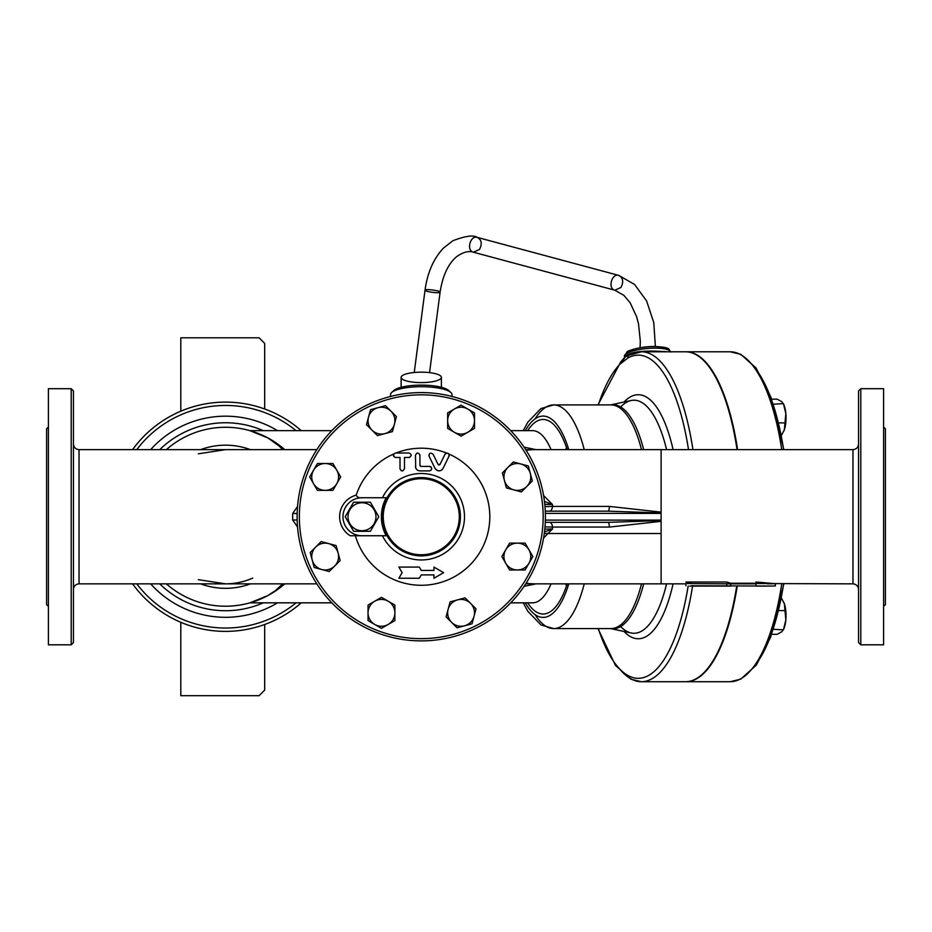 <?xml version="1.0" encoding="UTF-8"?>
<svg xmlns="http://www.w3.org/2000/svg" width="932" height="932" viewBox="0 0 932 932"><rect width="100%" height="100%" fill="white"/><g stroke="black" fill="none" stroke-linecap="round" stroke-linejoin="round"><path stroke-width="1.4" d="M421.264 372.171A20.131 5.208 0 0 1 441.395 377.39A20.131 5.208 0 0 1 421.264 382.598A20.131 5.208 0 0 1 401.133 377.39A20.131 5.208 0 0 1 421.264 372.171M180.808 622.285L180.808 695.691L259.096 695.691L264.688 690.099L264.688 624.487M264.688 408.997L264.688 343.395L259.096 337.803L180.808 337.803L180.808 411.198M783.532 404.045A16.776 5.743 90 0 1 783.905 404.872A16.776 5.743 90 0 1 785.839 413.552L783.567 404.197L781.773 401.68L777.172 399.176L771.684 399.176M773.385 404.197L783.381 403.626L783.905 404.872M781.389 435.477L784.348 429.757L785.839 413.552A16.776 5.743 90 0 1 784.348 429.757A16.776 5.743 90 0 1 783.905 430.91A16.776 5.743 90 0 1 783.894 430.945M783.894 602.538A16.776 5.743 90 0 1 783.905 602.573A16.776 5.743 90 0 1 784.348 603.738L781.389 598.018M771.684 634.308L777.172 634.308L781.773 631.803L783.567 629.298L785.839 619.943L784.348 603.738A16.776 5.743 90 0 1 785.839 619.943A16.776 5.743 90 0 1 783.905 628.622A16.776 5.743 90 0 1 783.532 629.449M783.905 628.622L783.381 629.857L773.385 629.298M778.639 422.907L785.28 422.907M778.639 610.588L785.28 610.588M48.394 606.441L46.6 604.647L46.6 428.837L48.394 427.042M605.148 522.339L601.874 522.339M609.423 527.069L661.114 521.337L661.114 520.569L608.002 522.339A5.592 1.445 90 0 1 609.423 527.069L552.513 527.069A5.592 3.029 90 0 0 549.519 522.339M543.577 537.985L552.49 528.957L552.513 527.069L544.987 526.906M316.822 583.851L225.544 583.851L198.353 579.669M316.822 449.643L79.034 449.643L79.034 583.851L225.544 583.851C235.004 583.816 244.079 581.894 252.735 578.085M297.553 506.46L292.695 513.462L292.648 515.722L292.695 520.021L297.553 527.023M198.353 453.814L225.544 449.643L218.1 450.051M73.442 516.747L73.442 390.927L71.205 388.691L71.205 644.804L73.442 642.567L73.442 516.747M619.489 668.768A164.964 56.421 -90 0 0 641.391 681.711L685.521 681.711A164.964 56.421 -90 0 0 736.723 586.088M737.072 449.643A164.964 56.421 -90 0 0 685.521 351.783L641.391 351.783A164.964 56.421 -90 0 0 630.778 354.719A3.355 3.099 60.8 0 0 629.356 355.092L629.356 355.092A3.355 3.099 60.8 0 0 627.842 358.016A161.609 55.279 90 0 1 688.515 449.643M685.789 681.7A164.964 56.421 -90 0 0 686.057 681.711A164.964 56.421 -90 0 0 737.247 586.088M737.596 449.643A164.964 56.421 -90 0 0 686.057 351.783A164.964 56.421 -90 0 0 685.789 351.783M284.726 583.851A89.472 89.472 0 0 1 166.362 583.851A89.472 89.472 0 0 0 267.67 595.676L275.546 590.538L282.699 583.851M282.699 449.643L279.239 446.113L267.67 437.807A89.472 89.472 0 0 1 284.726 449.643M267.67 437.807A89.472 89.472 0 0 0 166.362 449.643A89.472 89.472 0 0 1 267.67 437.807L249.916 430.654L268.078 438.028M267.787 595.618L267.135 595.956M262.475 598.239L258.595 599.882M255.205 601.152L249.916 602.829L267.67 595.676M132.6 583.851A114.636 114.636 0 0 0 301.246 602.829A114.636 114.636 0 0 1 132.6 583.851M370.388 502.208L378.776 516.747L370.388 531.287L353.589 531.287L345.201 516.747L353.589 502.208L370.388 502.208M375.969 516.747A13.98 13.98 0 0 0 354.999 504.631A13.98 13.98 0 0 0 354.999 528.852A13.98 13.98 0 0 0 375.969 516.747M476.031 608.829L474.027 616.308A13.421 13.421 0 0 0 470.555 603.342L476.031 608.829M457.589 599.87L465.08 597.866L470.555 603.342A13.421 13.421 0 0 0 448.106 609.365L450.109 601.874L457.589 599.87M472.023 623.799L464.544 625.803A13.421 13.421 0 0 0 474.027 616.308L472.023 623.799M451.577 622.331L446.102 616.844L448.106 609.365A13.421 13.421 0 0 0 464.544 625.803L457.053 627.807L451.577 622.331M394.877 620.584L388.166 624.463A13.421 13.421 0 0 0 394.877 612.837L394.877 620.584M388.166 601.21L394.877 605.089L394.877 612.837A13.421 13.421 0 0 0 374.746 601.21L381.456 597.342L388.166 601.21M381.456 628.331L374.746 624.463A13.421 13.421 0 0 0 388.166 624.463L381.456 628.331M368.035 612.837L368.035 605.089L374.746 601.21A13.421 13.421 0 0 0 374.746 624.463L368.035 620.584L368.035 612.837M329.182 571.514L321.691 569.51A13.421 13.421 0 0 0 334.658 566.039L329.182 571.514M338.13 553.072L340.133 560.563L334.658 566.039A13.421 13.421 0 0 0 328.647 543.589L336.126 545.593L338.13 553.072M314.212 567.506L312.208 560.015A13.421 13.421 0 0 0 321.691 569.51L314.212 567.506M315.68 547.061L321.156 541.574L328.647 543.589A13.421 13.421 0 0 0 312.208 560.015L310.205 552.536L315.68 547.061M317.416 490.36L313.548 483.65A13.421 13.421 0 0 0 325.175 490.36L317.416 490.36M336.79 483.65L332.922 490.36L325.175 490.36A13.421 13.421 0 0 0 336.79 470.229L340.669 476.939L336.79 483.65M309.669 476.939L313.548 470.229A13.421 13.421 0 0 0 313.548 483.65L309.669 476.939M325.175 463.519L332.922 463.519L336.79 470.229A13.421 13.421 0 0 0 313.548 470.229L317.416 463.519L325.175 463.519M366.497 424.666L368.501 417.175A13.421 13.421 0 0 0 371.973 430.141L366.497 424.666M384.939 433.613L377.448 435.617L371.973 430.141A13.421 13.421 0 0 0 394.422 424.118L392.419 431.609L384.939 433.613M370.505 409.696L377.984 407.692A13.421 13.421 0 0 0 368.501 417.175L370.505 409.696M390.951 411.163L396.426 416.639L394.422 424.118A13.421 13.421 0 0 0 377.984 407.692L385.475 405.676L390.951 411.163M447.651 412.899L454.362 409.032A13.421 13.421 0 0 0 447.651 420.647L447.651 412.899M454.362 432.273L447.651 428.394L447.651 420.647A13.421 13.421 0 0 0 467.782 432.273L461.072 436.141L454.362 432.273M461.072 405.152L467.782 409.032A13.421 13.421 0 0 0 454.362 409.032L461.072 405.152M474.493 420.647L474.493 428.394L467.782 432.273A13.421 13.421 0 0 0 467.782 409.032L474.493 412.899L474.493 420.647M513.346 461.969L520.837 463.973A13.421 13.421 0 0 0 507.87 467.445L513.346 461.969M504.398 480.411L502.395 472.932L507.87 467.445A13.421 13.421 0 0 0 513.882 489.906L506.402 487.902L504.398 480.411M528.316 465.977L530.32 473.468A13.421 13.421 0 0 0 520.837 463.973L528.316 465.977M526.848 486.434L521.372 491.91L513.882 489.906A13.421 13.421 0 0 0 530.32 473.468L532.323 480.947L526.848 486.434M525.112 543.123L528.98 549.833A13.421 13.421 0 0 0 517.353 543.123L525.112 543.123M505.738 549.833L509.606 543.123L517.353 543.123A13.421 13.421 0 0 0 505.738 563.254L501.859 556.544L505.738 549.833M532.859 556.544L528.98 563.254A13.421 13.421 0 0 0 528.98 549.833L532.859 556.544M517.353 569.965L509.606 569.965L505.738 563.254A13.421 13.421 0 0 0 528.98 563.254L525.112 569.965L517.353 569.965M398.896 567.075L402.123 572.667L398.896 578.259L419.33 578.259L421.264 574.904L433.951 574.904L433.951 578.259L443.632 572.667L433.951 567.075L433.951 570.431L421.264 570.431L419.33 567.075L398.896 567.075M433.951 578.259L433.951 574.904M395.541 452.999C392.628 454.548 392.628 456.039 395.541 457.472L400.014 457.472L400.014 468.656C401.471 471.522 402.962 471.522 404.488 468.656L404.488 457.472L408.962 457.472C411.874 455.946 411.874 454.455 408.962 452.999L395.541 452.999M402.857 470.8L401.913 470.87M401.552 470.777L400.97 470.485M400.108 469.309L400.014 468.656M393.933 456.785L393.677 453.989A68.549 68.549 0 0 0 356.21 495.137C357.259 497.339 359.403 498.212 362.641 497.735M411.07 454.501L411.198 455.282M409.626 457.367L408.962 457.472M415.451 466.419C415.672 469.087 417.163 470.578 419.924 470.893L429.524 470.893C432.425 469.413 432.425 467.922 429.524 466.419L421.043 466.419L419.924 465.301L419.924 455.235C418.445 452.37 416.953 452.37 415.451 455.235L415.719 467.946M430.316 466.559L431.283 467.27M431.132 470.206L429.524 470.893M418.491 470.66L417.769 470.334M416.86 469.681L416.056 468.668M421.043 466.419L420.006 465.709M416.988 453.103L417.629 452.999M419.808 454.513L419.924 455.235M429.093 456.214L435.023 468.377C437.76 471.662 440.44 471.662 443.073 468.377L449.003 456.214C448.921 452.999 447.581 452.346 444.972 454.257L440.055 464.357L438.04 464.357L433.112 454.257C430.456 452.346 429.104 453.01 429.093 456.214M428.895 455.527L428.895 454.933M438.459 464.812L439.065 464.975M439.333 464.94L439.927 464.555M356.21 495.137A22.368 22.368 0 0 0 350.199 535.749L355.407 535.749A68.549 68.549 0 0 0 466.396 568.334A68.549 68.549 0 0 0 448.851 453.989L448.933 454.129M449.201 455.573L449.003 456.214M444.972 454.257L446.312 453.103M442.374 469.413L441.605 470.089M440.871 470.497L439.997 470.788M439.1 470.893L437.236 470.509M435.885 469.577L435.023 468.377M396.077 452.999A68.549 68.549 0 0 1 446.556 453.034M545.406 516.747A124.142 124.142 0 0 1 359.193 624.254A124.142 124.142 0 0 1 359.193 409.23A124.142 124.142 0 0 1 545.406 516.747A124.142 124.142 0 0 0 359.193 409.23A124.142 124.142 0 0 0 359.193 624.254A124.142 124.142 0 0 0 545.406 516.747M536.028 449.643L524.052 447.139M524.052 586.356L536.028 583.851M390.508 396.473L390.508 394.667A30.756 7.957 0 0 1 391.638 392.535A30.756 7.957 0 0 1 421.264 386.71A30.756 7.957 0 0 1 450.89 392.535A30.756 7.957 0 0 1 452.02 394.667L452.02 396.473M543.17 516.747A121.906 121.906 0 0 1 360.311 622.32A121.906 121.906 0 0 1 360.311 411.175A121.906 121.906 0 0 1 543.17 516.747M350.199 535.749L361.5 535.749A19.013 19.013 0 0 1 342.976 516.503A19.013 19.013 0 0 1 361.989 497.735L386.197 497.735A39.89 39.89 0 0 0 386.197 535.749L361.5 535.749M382.12 516.736A39.144 39.144 0 0 0 421.264 555.891A39.144 39.144 0 0 0 460.408 516.747A39.144 39.144 0 0 0 421.264 477.603A39.144 39.144 0 0 0 382.12 516.736M459.29 516.747A38.026 38.026 0 0 1 402.251 549.67A38.026 38.026 0 0 1 402.251 483.813A38.026 38.026 0 0 1 459.29 516.747M775.389 583.851L775.389 585.925L771.195 586.053L691.194 585.75M858.558 444.051C858.221 447.442 856.357 449.306 852.966 449.643L852.966 583.851L756.027 583.525L756.027 586.088L767.49 586.088M685.917 585.75L685.917 583.525L730.653 583.851L730.653 586.088L689.738 586.088M726.785 583.525L726.785 585.75M767.49 583.851L775.389 583.688L756.027 582.011L756.027 583.234L730.653 583.234L726.785 582.011L685.917 582.011L691.194 583.525M730.653 583.851L756.027 583.851L730.653 583.851M584.317 511.155L583.176 511.155M598.332 404.907A161.609 55.279 90 0 1 620.095 364.086A3.355 2.982 -135.4 0 1 620.852 361.733L620.852 361.733A3.355 2.982 -135.4 0 1 622.658 360.929M601.874 511.155L605.148 511.155M545.278 522.339L608.002 522.339M685.917 583.851L661.114 583.851L661.114 512.146L609.423 506.414L552.513 506.414L552.49 504.527L543.577 495.509M545.278 511.155L608.002 511.155L661.114 512.926L661.114 449.643L852.966 449.643M608.002 511.155A5.592 1.445 90 0 0 609.423 506.414M71.205 388.691L48.394 388.691L48.394 644.804L71.205 644.804M79.034 449.643C75.667 449.282 73.803 447.418 73.442 444.051M858.558 390.927L858.558 642.567L860.795 644.804L860.795 388.691L858.558 390.927M860.795 644.804L883.606 644.804L883.606 388.691L860.795 388.691M852.966 583.851C856.333 584.201 858.197 586.065 858.558 589.443M545.36 513.392L661.114 513.392L661.114 520.103L545.36 520.103M883.606 427.042L885.4 428.837L885.4 604.647L883.606 606.441M292.695 520.021L297.168 519.974M301.246 430.654A114.636 114.636 0 0 0 132.6 449.643M565.421 449.643A11.184 7.479 160.9 0 0 566.505 447.535A97.278 33.272 -90 0 0 527.629 430.654M527.629 602.829A97.278 33.272 -90 0 0 566.505 585.948A11.184 7.479 19.1 0 0 565.421 583.851M544.777 529.166L552.49 528.945L544.463 532.044M544.463 501.439L552.49 504.538L544.777 504.317M297.168 513.509L292.695 513.462M549.519 511.155A5.592 3.029 90 0 0 552.513 506.414L544.987 506.577M629.182 355.197L625.232 356.886L622.914 360.626M667.813 351.783L655.441 351.119C637.616 350.758 627.294 352.878 624.51 357.457L624.393 356.28A23.207 5.639 -5.2 0 1 655.173 348.149A23.207 5.639 -5.2 0 1 670.562 351.783M449.539 391.533A28.519 7.386 180 0 0 448.735 390.531A28.519 7.386 180 0 0 421.264 385.126A28.519 7.386 180 0 0 393.793 390.531A28.519 7.386 180 0 0 392.989 391.533M620.933 287.464C623.811 281.825 623.089 277.806 618.766 275.406C611.672 273.123 607.571 288.64 614.852 290.213L620.933 287.464M479.479 249.461C482.357 243.823 481.634 239.804 477.312 237.404C470.229 235.109 466.117 250.626 473.398 252.211L479.479 249.461M440.102 292.135C440.347 290.633 424.864 288.605 425.027 290.167C424.456 291.658 440.265 293.755 440.102 292.17L440.102 292.135M526.137 583.176A67.104 63.061 90 0 0 535.003 583.851L525.706 583.851M752.101 668.768A161.609 55.279 -90 0 0 783.626 583.851M783.626 449.643A161.609 55.279 -90 0 0 752.101 364.715M686.057 351.783L730.187 351.783A164.964 56.421 90 0 1 781.738 449.643M781.738 583.851A164.964 56.421 90 0 1 730.187 681.711L740.66 679.207L756.365 665.052L770.636 637.185L783.87 583.851M263.255 602.829A93.981 93.981 0 0 1 159.745 583.851M159.745 449.643A93.981 93.981 0 0 1 263.255 430.654M277.526 430.654A100.563 100.563 0 0 0 150.646 449.643M150.646 583.851A100.563 100.563 0 0 0 277.526 602.829M200.636 449.643A71.578 71.578 0 0 1 250.452 449.643M250.452 583.851A71.578 71.578 0 0 1 200.636 583.851M382.446 535.749A43.222 43.222 0 0 0 447.814 550.847A43.222 43.222 0 0 0 449.212 483.766A43.222 43.222 0 0 0 382.446 497.735M551.057 583.851A86.094 29.44 90 0 1 532.615 602.829L510.713 602.829M510.713 430.654L532.615 430.654A86.094 29.44 90 0 1 551.057 449.643M620.083 363.993A164.964 56.421 -90 0 0 619.489 364.715M673.09 449.643A122.022 41.73 -90 0 0 624.009 402.03M620.095 364.086L627.842 358.016M620.654 406.958A116.535 39.855 90 0 1 631.104 400.515A116.535 39.855 90 0 1 666.59 449.643M643.674 449.643A112.061 38.328 -90 0 0 610.6 404.907L631.104 400.515M535.154 418.817A111.84 38.247 90 0 1 553.631 404.907L610.914 404.907A111.84 38.247 90 0 1 641.519 449.643M641.519 583.851A111.84 38.247 90 0 1 610.914 628.587L553.631 628.587A111.84 38.247 90 0 1 535.154 614.666M584.236 583.851A111.84 38.247 90 0 1 553.631 628.587L541.014 624.964L527.803 611.264L523.225 602.829M523.225 430.654L527.838 422.173L540.886 408.589L553.631 404.907A111.84 38.247 90 0 1 584.236 449.643M666.59 583.851A116.535 39.855 90 0 1 631.104 632.968L610.565 628.587A112.061 38.328 -90 0 0 643.674 583.851M631.104 632.968A116.535 39.855 90 0 1 620.654 626.537M624.009 631.453A122.022 41.73 -90 0 0 673.09 583.851M688.166 586.03A161.609 55.279 90 0 1 598.332 628.587M597.96 628.587L615.411 665.32L631.022 679.265L641.391 681.711A164.964 56.421 -90 0 0 692.581 586.088M692.93 449.643A164.964 56.421 -90 0 0 641.391 351.783L628.681 355.348M525.706 449.643L535.003 449.643A67.104 63.061 90 0 0 526.137 450.307M296.061 602.829A111.281 111.281 0 0 1 136.771 583.851M136.771 449.643A111.281 111.281 0 0 1 296.061 430.654M568.788 583.851A100.656 34.426 90 0 1 525.287 602.829M525.287 430.654A100.656 34.426 90 0 1 568.788 449.643M567.355 449.643L566.505 447.535M566.505 585.948L567.355 583.851M624.58 356.863A23.207 5.639 -5.2 0 1 624.393 356.28L627.003 351.97C626.7 351.178 639.352 346.389 654.439 346.494C670.795 347.391 668.232 348.626 670.621 352.04M668.139 349.826A20.97 5.103 174.8 0 0 654.241 346.576A20.97 5.103 174.8 0 0 626.432 353.647M626.723 354.638A20.97 5.103 174.8 0 0 627.947 355.581M655.382 346.506L653.763 322.542L646.622 300.978L634.622 284.493L618.766 275.406L477.312 237.404C473.433 234.841 465.289 235.959 452.87 240.736L443.376 248.157C433.531 258.712 427.415 272.715 425.027 290.167L414.239 372.509M640.074 347.741L640.319 341.147L638.513 323.858L636.614 316.694L630.125 302.76L623.904 295.374L614.852 290.213L473.398 252.211C468.633 250.615 463.006 252.129 456.529 256.743C448.082 264.024 442.607 275.837 440.102 292.17L429.547 372.637M441.395 387.281L441.395 377.39M401.133 387.281L401.133 377.39M661.114 583.851L535.003 583.851M730.187 351.783L740.742 354.311L756.027 367.977L771.044 397.393L783.87 449.643M686.057 681.711L730.187 681.711M331.815 430.654L249.916 430.654M331.815 602.829L249.916 602.829M597.96 404.907L620.852 361.733L625.232 356.886M79.034 583.851C75.643 584.178 73.779 586.042 73.442 589.443M535.003 449.643L661.114 449.643M544.265 533.523L661.114 533.523L544.265 533.523M393.793 390.531L391.638 392.535M448.735 390.531L450.89 392.535"/></g></svg>
